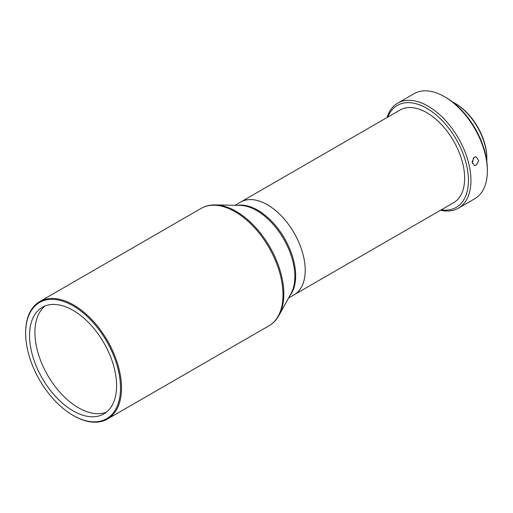 <?xml version="1.0" encoding="UTF-8"?>
<svg xmlns="http://www.w3.org/2000/svg" width="513" height="513" viewBox="0 0 513 513"><rect width="100%" height="100%" fill="white"/><g stroke="black" fill="none" stroke-linecap="round" stroke-linejoin="round"><path stroke-width="0.77" d="M106.415 412.163A61.547 35.538 60 0 1 78.431 407.771A61.547 35.538 60 0 1 38.982 355.971A61.547 35.538 60 0 1 45.099 305.96M73.59 415.665L73.083 415.376A67.081 38.731 60 0 1 25.65 333.219A67.081 38.731 60 0 1 73.083 305.831A67.081 38.731 60 0 1 120.517 387.988A67.081 38.731 60 0 1 73.083 415.376L73.59 415.665A67.793 39.142 60 0 0 107.486 419.025L268.959 325.793C273.185 323.325 276.565 319.798 279.091 315.2A67.46 38.95 -120 0 0 283.83 294.007A67.46 38.95 -120 0 0 236.127 211.388A67.46 38.95 -120 0 0 215.409 204.892L240.212 205.399A53.859 31.094 60 0 1 256.756 210.586A53.859 31.094 60 0 1 294.84 276.545A53.859 31.094 60 0 1 291.057 293.468L279.091 315.2M25.65 333.219L25.65 332.636A67.793 39.142 60 0 1 39.693 301.599A67.793 39.142 60 0 1 73.59 304.959A67.793 39.142 60 0 1 117.875 364.698A67.793 39.142 60 0 1 107.486 419.025M294.129 294.783L453.556 202.738A53.519 30.902 -120 0 0 463.669 187.527A53.519 30.902 -120 0 0 445.156 128.769A53.519 30.902 -120 0 0 400.037 110.038L240.603 202.084A53.519 30.902 60 0 1 281.842 216.428A53.519 30.902 60 0 1 305.203 270.287A53.519 30.902 60 0 1 294.116 294.789A53.519 30.902 -120 0 0 294.129 294.783A53.519 30.902 -120 0 0 304.235 279.572A53.519 30.902 -120 0 0 285.722 220.814A53.519 30.902 -120 0 0 240.603 202.084L235.044 205.296M73.083 310.346A61.547 35.538 -120 0 0 42.31 307.3A61.547 35.538 -120 0 0 32.87 356.618A61.547 35.538 -120 0 0 73.083 410.855A61.547 35.538 -120 0 0 103.857 413.908A61.547 35.538 -120 0 0 113.29 364.583A61.547 35.538 -120 0 0 73.083 310.346M486.773 161.178A45.317 26.163 -120 0 0 486.843 158.716L486.843 157.844A44.246 25.547 -120 0 0 455.563 103.658L454.8 103.222A45.317 26.163 -120 0 0 452.633 102.049M486.843 158.716A45.317 26.163 -120 0 0 454.8 103.222M440.545 210.253A60.656 35.019 -120 0 0 458.385 208.188A60.656 35.019 -120 0 0 469.844 190.951A60.656 35.019 -120 0 0 448.862 124.358A60.656 35.019 -120 0 0 397.729 103.126L406.142 98.316M476.199 165.237L478.667 160.665L476.295 156.875L474.358 157.209L472.095 161.826L474.333 165.584L476.199 165.237M397.729 103.126A60.656 35.019 -120 0 0 387.026 117.548M406.828 97.874L414.132 93.661A60.656 35.019 60 0 1 444.457 96.662A60.656 35.019 60 0 1 487.35 170.951A60.656 35.019 60 0 1 486.247 181.48A60.656 35.019 60 0 1 474.788 198.723L458.385 208.188M473.55 157.85L472.306 163.346M444.457 96.662L445.72 97.393A58.873 33.993 60 0 1 487.35 169.495L487.35 170.951M387.77 117.118A58.873 33.993 60 0 1 438.762 117.253A58.873 33.993 60 0 1 467.356 190.644A58.873 33.993 60 0 1 441.295 209.817M39.693 301.599L201.167 208.374A67.793 39.142 60 0 1 235.063 211.728A67.793 39.142 60 0 1 279.354 271.473A67.793 39.142 60 0 1 268.959 325.793M237.5 205.347A53.519 30.902 60 0 1 257.821 210.24A53.519 30.902 60 0 1 295.668 275.795A53.519 30.902 60 0 1 289.749 295.841M201.167 208.374C205.418 205.944 210.163 204.79 215.409 204.892M288.562 297.995L294.116 294.789"/></g></svg>
